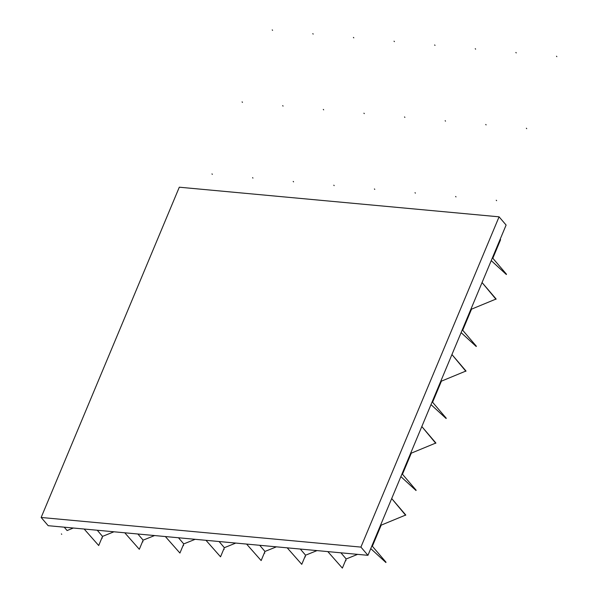 <?xml version="1.0" encoding="UTF-8"?>
<svg xmlns="http://www.w3.org/2000/svg" width="598" height="598" viewBox="0 0 598 598"><rect width="100%" height="100%" fill="white"/><g stroke="black" fill="none" stroke-linecap="round" stroke-linejoin="round"><path stroke-width="0.9" d="M360.915 547.095L41.15 517.472L179.303 187.204L499.076 216.827L360.915 547.095L367.949 555.318L48.184 525.694L41.15 517.472M367.949 555.318L506.11 225.05L499.076 216.827M61.385 533.894L61.729 534.32M101.996 537.654L102.355 538.08M142.967 541.84L142.601 541.429M183.22 545.182L183.579 545.608M223.831 548.942L224.175 549.368M264.794 553.128L264.451 552.702M305.047 556.469L305.399 556.888M345.666 560.244L346.025 560.64L345.674 560.229M346.003 560.655L345.651 560.244M212.335 174.324L211.969 173.913M252.588 177.658L252.947 178.084M293.199 181.426L293.558 181.852M334.162 185.612L333.819 185.186M374.415 188.946L374.767 189.372M415.027 192.706L415.371 193.132M455.639 196.473L455.997 196.899M496.609 200.659L496.243 200.248M242.1 101.914L242.459 102.31L242.108 101.899M242.437 102.325L242.085 101.914M282.704 105.659L283.063 106.085M323.675 109.853L323.309 109.434M363.928 113.186L364.287 113.613M404.532 116.946L404.883 117.372M445.503 121.132L445.159 120.714M485.755 124.474L486.099 124.9M526.367 128.234L526.711 128.66M272.576 30.311L272.225 29.9M312.821 33.66L313.165 34.086M353.44 37.442L353.799 37.838L353.448 37.427M353.777 37.846L353.425 37.435M394.045 41.187L394.403 41.613M435.015 45.373L434.649 44.962M475.26 48.715L475.619 49.141M516.231 52.901L515.865 52.489M556.85 56.646L556.499 56.234M64.233 527.182L67.103 530.546L73.345 528.027M98.707 545.525L84.154 529.028L98.707 545.525L102.52 536.399L113.949 531.786M342.37 568.1L327.816 551.603L342.37 568.1L346.182 558.973L357.611 554.361M301.758 564.34L287.204 547.843L301.758 564.34L305.578 555.206L317.007 550.601M261.147 560.573L246.593 544.075L261.147 560.573L264.966 551.446L276.396 546.841M220.535 556.813L205.981 540.315L220.535 556.813L224.355 547.686L235.784 543.074M179.923 553.053L165.369 536.556L179.923 553.053L183.743 543.918L195.172 539.314M139.312 549.285L124.765 532.788L139.312 549.285L143.131 540.158L154.561 535.554M500.182 239.215L500.586 239.686L492.827 258.239M506.484 274.22L492.423 257.768L506.484 274.22M491.003 261.162L491.571 260.93L506.364 274.512M495.996 299.292L482.055 282.548L496.116 299L471.523 309.159L462.703 330.238M476.367 346.22L462.299 329.767L476.367 346.22M460.886 333.161L461.454 332.929L476.247 346.511M465.879 371.291L451.939 354.547L465.999 370.999L441.406 381.158L432.586 402.237M446.25 418.219L432.182 401.766L446.25 418.219M430.762 405.16L431.337 404.928L446.13 418.51M435.763 443.29L421.822 426.546L435.882 442.998L411.289 453.157L402.469 474.236M416.133 490.218L402.065 473.765L416.133 490.218M400.645 477.159L401.221 476.927L416.014 490.51M405.646 515.289L391.697 498.545L405.765 514.998L381.173 525.156L372.352 546.236M386.016 562.217L371.949 545.765L386.016 562.217M370.528 549.158L371.096 548.927L385.889 562.509M143.131 540.158L137.869 534.007M224.355 547.686L219.092 541.534M305.578 555.206L300.316 549.054M471.523 309.159L471.119 308.688M441.406 381.158L441.003 380.687M431.337 404.928L431.016 404.554M411.289 453.157L410.886 452.686M401.221 476.927L400.899 476.554M381.173 525.156L380.769 524.685M371.096 548.927L370.782 548.553M346.182 558.973L340.927 552.821M264.966 551.446L259.704 545.294M183.743 543.918L178.481 537.766M102.52 536.399L97.265 530.247"/></g></svg>
